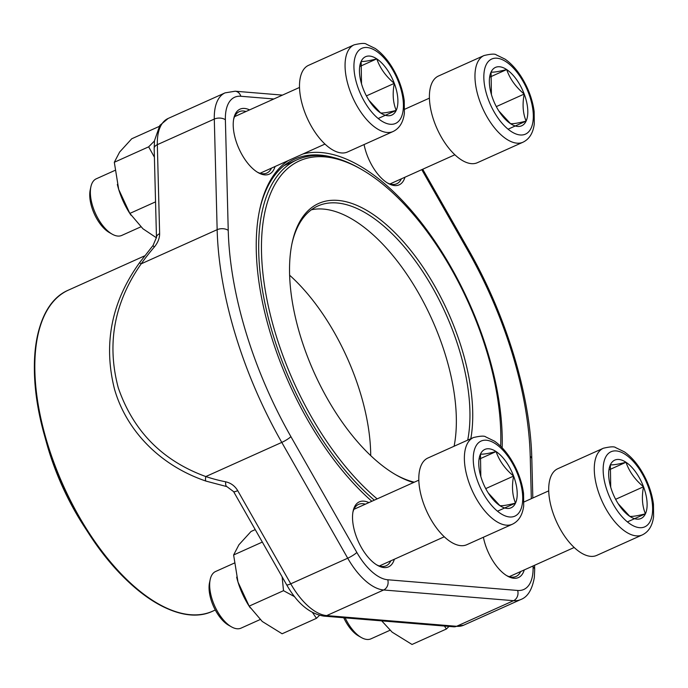 <?xml version="1.0" encoding="UTF-8"?>
<svg xmlns="http://www.w3.org/2000/svg" width="688" height="688" viewBox="0 0 688 688"><rect width="100%" height="100%" fill="white"/><g stroke="black" fill="none" stroke-linecap="round" stroke-linejoin="round"><path stroke-width="1.03" d="M491.421 94.531L491.051 72.094C493.649 72.421 498.86 71.569 506.678 69.557C509.903 78.862 515.751 87.032 524.204 94.058C522.244 104.232 522.88 113.245 526.105 121.097A32.001 15.42 -114.2 0 1 510.479 123.634A32.001 15.42 -114.2 0 1 499.196 111.533A32.001 15.42 -114.2 0 1 492.952 99.132A32.001 15.42 -114.2 0 1 491.18 93.697A32.001 15.42 -114.2 0 1 491.051 72.094A32.001 15.42 -114.2 0 1 506.678 69.557A32.001 15.42 -114.2 0 1 524.204 94.058A32.001 15.42 -114.2 0 1 526.105 121.097C518.313 123.109 513.11 123.952 510.479 123.634L498.809 110.923M522.992 142.21L477.429 162.686A47.515 22.885 -114.2 0 1 460.771 159.496A47.515 22.885 -114.2 0 1 431.935 114.371A47.515 22.885 -114.2 0 1 438.471 76.024L484.034 55.539C490.965 53.905 495.059 53.69 496.315 54.894L505.112 59.168C511.39 63.58 517.032 69.866 522.046 78.028C528.565 88.821 532.589 99.984 534.146 111.499L534.284 123.9C533.131 133.008 529.364 139.114 522.992 142.21A47.515 22.885 -114.2 0 1 506.334 139.01A47.515 22.885 -114.2 0 1 477.498 93.886A47.515 22.885 -114.2 0 1 484.034 55.539M526.105 121.097L508.079 129.198M524.204 94.058L496.315 106.597M506.678 69.557L490.329 76.901M231.452 626.845L228.657 625.263A27.941 13.459 -114.2 0 1 209.522 582.684L210.193 579.537A31.046 14.955 65.8 0 0 230.162 626.054A31.046 14.955 65.8 0 0 231.452 626.845A31.046 14.955 65.8 0 0 241.049 628.135L260.09 619.578M480.826 476.543L480.465 454.097C483.062 454.424 488.265 453.581 496.091 451.569C499.316 460.874 505.155 469.044 513.609 476.07C511.657 486.235 512.285 495.248 515.51 503.109A32.001 15.42 -114.2 0 1 499.892 505.646A32.001 15.42 -114.2 0 1 488.609 493.537A32.001 15.42 -114.2 0 1 482.365 481.136A32.001 15.42 -114.2 0 1 480.594 475.709A32.001 15.42 -114.2 0 1 480.465 454.097A32.001 15.42 -114.2 0 1 496.091 451.569A32.001 15.42 -114.2 0 1 513.609 476.07A32.001 15.42 -114.2 0 1 515.51 503.109C507.727 505.112 502.515 505.964 499.892 505.646L488.213 492.926M512.405 524.213L466.834 544.698A47.515 22.885 -114.2 0 1 450.176 541.508A47.515 22.885 -114.2 0 1 421.34 496.375A47.515 22.885 -114.2 0 1 427.876 458.027L473.447 437.542C480.379 435.917 484.472 435.702 485.719 436.897L494.517 441.171C500.795 445.583 506.445 451.87 511.459 460.031C517.969 470.833 522.003 481.987 523.551 493.502L523.697 505.912C522.536 515.02 518.778 521.117 512.405 524.213A47.515 22.885 -114.2 0 1 495.747 521.022A47.515 22.885 -114.2 0 1 466.911 475.898A47.515 22.885 -114.2 0 1 473.447 437.542M234.255 563.119L215.593 571.504A31.046 14.955 65.8 0 0 210.193 579.537M515.51 503.109L497.493 511.21M513.609 476.07L485.719 488.609M496.091 451.569L479.742 458.913M345.144 617.858A31.046 14.955 65.8 0 0 360.065 636.753A31.046 14.955 65.8 0 0 361.355 637.544L358.568 635.953A27.941 13.459 -114.2 0 1 343.742 617.747M610.729 487.242L610.368 464.796C612.965 465.122 618.168 464.28 625.994 462.259C629.219 471.572 635.058 479.742 643.521 486.769C641.56 496.934 642.188 505.947 645.413 513.807A32.001 15.42 -114.2 0 1 629.795 516.344A32.001 15.42 -114.2 0 1 618.512 504.235A32.001 15.42 -114.2 0 1 612.268 491.834A32.001 15.42 -114.2 0 1 610.497 486.407A32.001 15.42 -114.2 0 1 610.368 464.796A32.001 15.42 -114.2 0 1 625.994 462.259A32.001 15.42 -114.2 0 1 643.521 486.769A32.001 15.42 -114.2 0 1 645.413 513.807C637.63 515.811 632.418 516.662 629.795 516.344L618.116 503.625M642.308 534.911L596.737 555.397A47.515 22.885 -114.2 0 1 580.079 552.206A47.515 22.885 -114.2 0 1 551.243 507.073A47.515 22.885 -114.2 0 1 557.779 468.726L603.35 448.241C610.282 446.615 614.375 446.4 615.631 447.596L624.42 451.87C630.698 456.282 636.348 462.568 641.362 470.73C647.872 481.531 651.906 492.685 653.454 504.201L653.6 516.611C652.439 525.718 648.681 531.815 642.308 534.911A47.515 22.885 -114.2 0 1 625.65 531.721A47.515 22.885 -114.2 0 1 596.814 486.597A47.515 22.885 -114.2 0 1 603.35 448.241M361.355 637.544A31.046 14.955 65.8 0 0 370.952 638.834L389.993 630.277M645.413 513.807L627.396 521.908M643.521 486.769L615.622 499.307M625.994 462.259L609.645 469.612M112.144 234.144L109.349 232.553A27.941 13.459 -114.2 0 1 90.205 189.983L90.876 186.835A31.046 14.955 65.8 0 0 110.854 233.344A31.046 14.955 65.8 0 0 112.144 234.144A31.046 14.955 65.8 0 0 121.742 235.434L140.782 226.877M361.518 83.833L361.148 61.395C363.746 61.722 368.957 60.871 376.775 58.858C380 68.164 385.848 76.334 394.301 83.36C392.341 93.534 392.977 102.546 396.202 110.398A32.001 15.42 -114.2 0 1 380.576 112.935A32.001 15.42 -114.2 0 1 369.293 100.835A32.001 15.42 -114.2 0 1 363.049 88.434A32.001 15.42 -114.2 0 1 361.277 82.999A32.001 15.42 -114.2 0 1 361.148 61.395A32.001 15.42 -114.2 0 1 376.775 58.858A32.001 15.42 -114.2 0 1 394.301 83.36A32.001 15.42 -114.2 0 1 396.202 110.398C388.41 112.411 383.207 113.253 380.576 112.935L368.906 100.224M393.089 131.511L347.526 151.988A47.515 22.885 -114.2 0 1 330.868 148.797A47.515 22.885 -114.2 0 1 302.032 103.673A47.515 22.885 -114.2 0 1 308.568 65.326L354.131 44.84C361.062 43.206 365.156 42.991 366.412 44.195L375.209 48.47C381.487 52.881 387.129 59.168 392.143 67.329C398.662 78.122 402.686 89.285 404.243 100.801L404.381 113.21C403.228 122.309 399.461 128.415 393.089 131.511A47.515 22.885 -114.2 0 1 376.431 128.312A47.515 22.885 -114.2 0 1 347.595 83.188A47.515 22.885 -114.2 0 1 354.131 44.84M114.939 170.409L96.277 178.803A31.046 14.955 65.8 0 0 90.876 186.835M396.202 110.398L378.176 118.499M394.301 83.36L366.403 95.899M376.775 58.858L360.426 66.203M413.488 482.546A152.435 73.435 -114.2 0 1 396.52 475.193A152.435 73.435 -114.2 0 1 292.108 242.924A152.435 73.435 -114.2 0 1 310.305 208.696A152.435 73.435 -114.2 0 1 420.66 263.702A152.435 73.435 -114.2 0 1 470.816 438.729M500.64 446.245A199.15 95.942 65.8 0 0 361.037 169.153A199.15 95.942 65.8 0 0 288.599 167.691A199.15 95.942 65.8 0 0 272.113 321.683A199.15 95.942 65.8 0 0 377.144 498.886M374.332 500.15A201.128 96.896 -114.2 0 1 269.197 321.27A201.128 96.896 -114.2 0 1 286.096 166.659A201.128 96.896 -114.2 0 1 297.087 159.771A201.128 96.896 -114.2 0 1 359.256 168.139L361.037 169.153M215.31 609.998L212.738 611.159A175.99 84.787 65.8 0 1 68.215 495.996A175.99 84.787 65.8 0 1 58.807 296.15A175.99 84.787 65.8 0 1 68.422 290.121C34.529 304.302 24.777 365.887 44.41 435.134L46.509 442.737A149.855 72.197 65.8 0 0 84.039 526.243L88.339 532.865A175.397 84.495 -114.2 0 1 44.41 435.134L44.41 435.134A175.397 84.495 -114.2 0 1 47.36 309.884M370.712 455.619A145.899 70.288 65.8 0 0 289.622 275.217M454.097 446.245A150.448 72.481 65.8 0 0 415.019 287.051A150.448 72.481 65.8 0 0 311.389 209.78M467.702 440.122A150.448 72.481 65.8 0 0 424.642 274.538A150.448 72.481 65.8 0 0 317.865 205.996A150.448 72.481 65.8 0 0 309.643 211.147A150.448 72.481 65.8 0 0 291.901 243.93M395.626 474.677A150.448 72.481 65.8 0 0 414.296 482.185M294.636 596.711L283.516 590.682L249.159 606.128L237.996 582.082L233.619 554.984L238.934 544.758L251.034 531.489L255.231 529.597M283.516 590.682L282.132 576.854M262.334 542.075L233.619 554.984M319.473 615.356L316.471 618.323L282.114 633.768L262.248 621.47L249.159 606.128M316.471 618.323L312.558 612.587M250.26 607.874L249.254 606.326A47.515 22.885 -114.2 0 1 237.996 582.082A47.515 22.885 -114.2 0 1 237.351 579.855A47.515 22.885 -114.2 0 1 236.655 577.146M524.256 569.922A35.63 17.166 -114.2 0 1 507.443 576.08A35.63 17.166 -114.2 0 1 483.389 537.259M394.353 559.224A35.63 17.166 -114.2 0 1 377.54 565.381A35.63 17.166 -114.2 0 1 353.125 511.089A35.63 17.166 -114.2 0 1 363.849 501.148A35.63 17.166 -114.2 0 1 368.897 502.593M275.045 166.522A35.63 17.166 -114.2 0 1 258.224 172.679A35.63 17.166 -114.2 0 1 233.817 118.379A35.63 17.166 -114.2 0 1 244.532 108.437A35.63 17.166 -114.2 0 1 249.581 109.891M404.948 177.22A35.63 17.166 -114.2 0 1 388.127 183.378A35.63 17.166 -114.2 0 1 364.072 144.549M302.909 153.992A204.697 98.608 -114.2 0 1 321.262 152.547A204.697 98.608 -114.2 0 1 444.62 256.357A204.697 98.608 -114.2 0 1 502.145 447.776M371.838 501.268A204.697 98.608 -114.2 0 1 259.686 209.634A204.697 98.608 -114.2 0 1 288.272 160.571M206.082 481.127A7.921 1.926 -71.5 0 1 205.807 476.552A153.691 132.113 -136.6 0 0 225.621 481.789A7.921 2.399 -78.9 0 0 226.851 486.614L206.082 481.127C158.962 465.183 126.093 429.656 114.509 389.176C103.131 343.974 111.456 301.851 139.483 262.799L141.178 263.831C114.191 302.479 106.554 343.802 118.267 387.783C133.257 431.161 162.437 460.745 205.807 476.552L281.779 442.401A259.333 124.932 -114.2 0 1 217.15 229.68L214.295 119.067A56.614 27.279 -114.2 0 1 225.088 92.863L168.121 118.465A56.614 27.279 65.8 0 0 157.328 144.669L214.295 119.067A7.921 4.549 -1.5 0 1 225.38 119.772L228.235 230.394A251.412 121.122 65.8 0 0 290.895 436.622L356.831 552.43A48.702 23.461 65.8 0 0 387.731 579.76L517.634 590.459A48.702 23.461 65.8 0 0 533.088 566.946L533.071 565.966M334.101 157.681A202.711 97.662 65.8 0 0 320.238 155.101A202.711 97.662 65.8 0 0 294.541 159.177A202.711 97.662 65.8 0 0 259.479 210.64M365.337 504.192A33.652 16.211 65.8 0 0 362.825 503.702A33.652 16.211 65.8 0 0 358.56 504.381A33.652 16.211 65.8 0 0 352.935 512.121M376.628 564.839A33.652 16.211 65.8 0 0 386.157 565.768A33.652 16.211 65.8 0 0 390.793 560.823M506.531 575.538A33.652 16.211 65.8 0 0 516.06 576.467A33.652 16.211 65.8 0 0 520.696 571.522M246.029 111.49A33.652 16.211 65.8 0 0 243.509 111A33.652 16.211 65.8 0 0 239.243 111.671A33.652 16.211 65.8 0 0 233.619 119.42M257.312 172.138A33.652 16.211 65.8 0 0 266.841 173.066A33.652 16.211 65.8 0 0 271.485 168.121M387.224 182.836A33.652 16.211 65.8 0 0 396.744 183.765A33.652 16.211 65.8 0 0 401.388 178.82M237.704 490.639L290.757 583.82A56.614 27.279 65.8 0 0 326.688 615.597L456.591 626.295A56.614 27.279 65.8 0 0 463.764 625.151L453.693 626.802L323.79 616.104C309.531 613.705 297.156 603.264 286.655 584.8L233.602 491.619A7.921 1.35 -29.7 0 0 237.704 490.639C234.857 485.9 230.833 482.95 225.621 481.789M139.483 262.799L153.054 245.453L156.468 237.429L154.172 148.427A7.921 4.549 178.5 0 1 157.328 144.669L159.633 233.671A7.921 4.549 178.5 0 0 156.468 237.394M153.054 245.453A7.921 0.602 40.7 0 0 154.301 247.052C157.862 242.744 159.633 238.289 159.633 233.671M155.557 201.859L129.843 213.418L118.689 189.372L114.311 162.273L119.626 152.057L131.726 138.778L159.134 126.454M154.396 157.165L148.66 146.836L114.311 162.273M156.468 237.816L142.932 228.769L129.843 213.418M148.66 146.836L154.465 140.971M130.944 215.163L129.937 213.615A47.515 22.885 -114.2 0 1 118.689 189.372A47.515 22.885 -114.2 0 1 118.044 187.145A47.515 22.885 -114.2 0 1 117.338 184.444M449.015 626.415L446.374 629.021L412.017 644.467L392.151 632.169L381.728 620.877M446.374 629.021L444.448 626.037M511.021 131.382A41.177 19.84 65.8 0 0 528.685 93.336A41.177 19.84 65.8 0 0 486.029 65.068A41.177 19.84 65.8 0 0 511.021 131.382M500.434 513.394A41.177 19.84 65.8 0 0 518.09 475.339A41.177 19.84 65.8 0 0 475.442 447.08A41.177 19.84 65.8 0 0 500.434 513.394M630.337 524.093A41.177 19.84 65.8 0 0 647.993 486.038A41.177 19.84 65.8 0 0 605.345 457.778A41.177 19.84 65.8 0 0 630.337 524.093M381.118 120.684A41.177 19.84 65.8 0 0 398.782 82.637A41.177 19.84 65.8 0 0 356.126 54.369A41.177 19.84 65.8 0 0 381.118 120.684M183.971 613.799A175.397 84.495 -114.2 0 1 88.339 532.865C127.099 593.503 179.628 627.095 212.738 611.159M453.693 626.802A7.921 6.708 -85.3 0 0 456.591 626.295L513.549 600.684L383.646 589.986A56.614 27.279 -114.2 0 1 347.715 558.209L281.779 442.401A7.921 1.35 -29.7 0 0 290.895 436.622M323.79 616.104A7.921 6.708 -85.3 0 0 326.688 615.597L383.646 589.986A7.921 6.708 94.7 0 0 387.731 579.76M463.764 625.151L520.73 599.549A56.614 27.279 -114.2 0 1 513.549 600.684A7.921 6.708 94.7 0 0 517.634 590.459M154.301 247.052A153.691 101.643 -53.2 0 0 141.178 263.831L217.15 229.68A7.921 4.549 -1.5 0 1 228.235 230.394M286.655 584.8A7.921 1.35 -29.7 0 0 290.757 583.82L347.715 558.209A7.921 1.35 -29.7 0 0 356.831 552.43M531.325 498.671L530.233 456.333A251.412 121.122 65.8 0 0 467.573 250.097L421.77 169.652M273.85 98.977L240.834 96.26A48.702 23.461 65.8 0 0 225.38 119.772M533.088 566.946A7.921 4.549 -1.5 0 1 534.679 569.587L534.567 565.287M530.233 456.333A7.921 4.549 -1.5 0 1 531.824 458.973C530.431 395.041 506.222 315.5 468.132 249.03L422.699 169.239M467.573 250.097A7.921 1.35 -29.7 0 0 468.132 249.03M282.458 95.107L235.158 91.212A7.921 6.708 94.7 0 1 240.834 96.26M429.415 98.143L404.673 109.263M454.871 154.774L389.967 183.954M418.829 480.155L353.924 509.326M444.285 536.786L379.38 565.957M548.732 490.854L523.989 501.973M574.188 547.485L509.283 576.656M299.512 87.445L234.608 116.625M324.968 144.076L260.064 173.256M284.075 165.619L297.087 159.771M68.422 290.121L144.575 255.893M226.885 486.622L233.602 491.619M154.172 148.427L154.508 140.584L159.822 125.431L168.121 118.465M520.73 599.549C527.619 597.055 532.151 589.711 534.335 577.516L534.679 569.587M532.83 498L531.824 458.973M235.158 91.212L225.088 92.863"/></g></svg>
